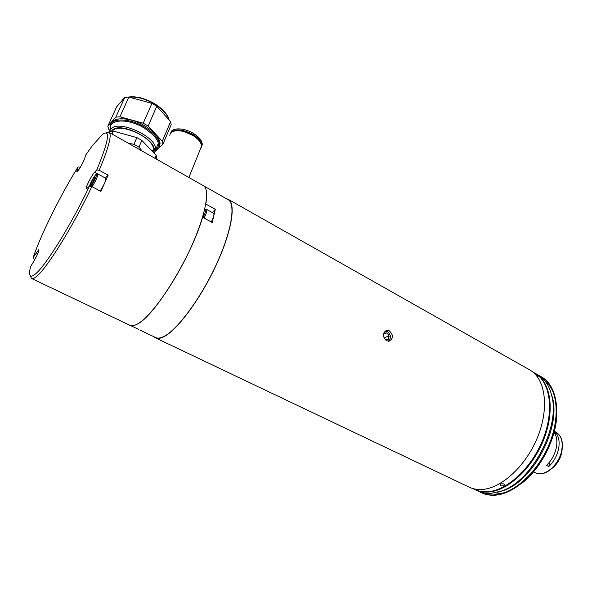 <?xml version="1.0" encoding="UTF-8"?>
<svg xmlns="http://www.w3.org/2000/svg" width="592" height="592" viewBox="0 0 592 592"><rect width="100%" height="100%" fill="white"/><g stroke="black" fill="none" stroke-linecap="round" stroke-linejoin="round"><path stroke-width="0.89" d="M386.406 340.748L388.988 341.229C393.51 338.55 393.591 335.072 389.24 330.78L386.657 330.269C382.365 332.911 382.284 336.404 386.406 340.748M155.925 338.076L468.235 486.705C472.401 488.918 477.13 489.828 482.421 489.443C501.927 488.156 526.584 465.223 537.913 436.363C549.369 407.518 545.291 379.176 530.358 370.252L528.73 369.334M153.772 336.663L154.941 337.61C157.05 338.89 159.914 338.661 163.518 336.907C176.771 330.669 199.867 299.885 215.584 266.333C231.383 232.774 236.282 204.395 228.593 199.541L226.27 198.631M472.786 488.548L473.607 488.933C477.788 491.153 482.524 492.078 487.815 491.708C507.314 490.487 531.868 467.776 543.071 439.131C554.408 410.5 550.227 382.299 535.257 373.36L533.629 372.442M538.113 376.468L535.331 374.159L538.113 376.468M503.859 483.908C500.625 483.494 499.552 484.093 500.64 485.706C503.866 486.195 504.939 485.595 503.859 483.908C500.625 483.494 499.552 484.093 500.64 485.706C503.873 486.195 504.939 485.595 503.859 483.908M139.823 330.018L155.097 337.292C157.198 338.572 160.047 338.335 163.644 336.589C176.838 330.366 199.83 299.715 215.473 266.326C231.191 232.922 236.075 204.677 228.416 199.844L227.565 199.363M138.609 329.389L130.647 325.6C132.416 326.066 134.673 325.548 137.411 324.039C154.519 316.224 191.667 255.996 202.59 217.249L212.225 222.533L215.296 209.324L212.365 212.595M215.296 209.324L205.801 204.04C207.452 194.124 206.749 188.064 203.692 185.866L202.923 185.429L203.692 185.866C210.626 190.284 204.854 218.455 188.744 252.229C172.709 285.995 149.946 317.334 137.411 324.039C133.984 325.911 131.328 326.259 129.433 325.075L31.931 278.654M211.226 221.985L211.322 221.815C213.675 217.308 214.437 214.459 213.608 213.283L213.52 213.231M203.589 213.749L203.115 215.458M504.613 492.699L494.165 494.372M481.459 492.699C485.514 494.69 490.058 495.519 495.09 495.186C514.692 494.061 539.253 471.513 550.368 442.979C561.616 414.459 557.264 386.28 542.176 377.274L539.482 375.839M479.579 491.73L480.245 492.093C484.456 494.327 489.221 495.275 494.542 494.927C514.137 493.795 538.69 471.232 549.82 442.683C561.068 414.156 556.732 385.977 541.65 376.978L539.238 375.668M476.146 490.146L476.989 490.546C481.185 492.773 485.936 493.706 491.242 493.343L501.38 491.064C531.535 481.629 560.195 427.89 551.892 396.374C549.628 386.421 545.165 379.361 538.513 375.202L536.877 374.277M474.865 489.562C478.906 491.56 483.442 492.381 488.481 492.026C507.988 490.812 532.541 468.117 543.737 439.479C555.067 410.863 550.863 382.661 535.893 373.722L534.768 373.064M497.487 492.292L503.111 490.664C532.682 481.407 560.705 428.874 552.565 397.972L550.027 389.98M544.825 380.789C549.139 384.26 552.358 389.188 554.475 395.574M556.798 414.755C556.132 438.946 540.822 468.834 521.552 483.457M554.082 432.301C556.732 436.075 557.494 441.129 556.354 447.456C554.837 454.515 551.559 460.495 546.512 465.408L548.791 466.577C553.831 461.671 557.109 455.699 558.619 448.647C559.832 441.654 558.804 436.282 555.525 432.537L554.208 431.834M548.791 466.577L549.716 461.886M555.207 434.151L555.525 432.537M106.057 132.837L109.268 132.467C111.932 135.242 108.58 147.837 99.212 170.259L108.158 175.128L100.899 191.408L91.849 186.569C74.03 224.546 47.7 267.088 37.03 276.013C34.336 278.403 32.464 279.202 31.413 278.41L30.466 275.879M99.212 170.259L96.785 169.941L94.594 172.22C91.649 175.084 84.989 188.478 86.277 188.959L89.407 186.236C71.965 223.265 46.383 264.698 35.994 273.511C30.991 277.885 28.919 276.827 29.8 270.344L30.473 266.763L33.315 262.197C37.03 255.788 38.865 251.593 38.828 249.624L33.196 257.49L34.61 259.858M89.407 186.236L91.849 186.569M108.158 175.128L105.28 178M80.401 167.173L78.003 166.981C60.48 195.182 40.885 234.587 33.196 257.49M78.003 166.981L76.708 171.887C77.3 172.923 83.524 162.319 84.782 158.108L85.833 154.838L91.96 146.187L102.512 134.347C110.719 128.767 108.81 140.637 96.785 169.941M100.233 191.053C104.118 184.771 105.998 180.523 105.872 178.318L105.805 178.281M92.278 183.246L91.301 182.721L90.539 185.266L91.975 183.801L94.18 179.783L94.935 177.245L93.492 178.732L94.357 179.191M91.301 182.721L93.492 178.732M159.322 146.742L160.077 143.715C159.633 137.751 154.482 131.742 144.633 125.696C130.521 117.26 112.798 116.469 110.889 123.957M110.445 129.596L110.06 127.028C109.483 117.823 128.612 117.519 144.137 126.843C153.994 132.882 159.144 138.883 159.596 144.84C159.559 147.452 158.264 149.399 155.726 150.679M155.622 150.472C161.838 144.722 157.842 137.122 143.627 127.672C127.48 117.956 107.988 119.207 110.615 129.374M158.589 148.281L162.896 144.226L171.184 124.727L170.607 121.634L162.275 141.199L148.133 126.052L156.776 106.249L151.937 103.378L143.22 123.203L119.902 116.787L128.841 97.058L151.937 103.378M148.133 126.052L143.22 123.203M124.764 97.48L115.81 117.157L107.811 126.177L116.661 106.819L124.764 97.48L128.841 97.058M112.08 121.9L111.57 123.025M107.811 126.177L108.721 129.278L109.912 130.484M155.452 151.241L156.51 150.242M162.896 144.226L162.275 141.199M156.776 106.249L170.607 121.634M157.605 145.033L155.962 148.873M153.291 150.56L151.966 150.99M119.902 116.787L115.81 117.157M112.236 131.15L112.399 130.965C119.17 121.708 154.653 137.966 153.372 149.547L152.514 151.559M153.284 152.366C161.083 141.791 119.991 119.939 111.858 130.662L111.429 131.202M109.579 131.409L110.793 129.167C118.185 118.97 157.117 136.811 155.689 149.51L154.231 153.35M108.662 132.171L109.298 131.461L113.398 131.128L136.885 137.61L141.851 140.445L156.214 155.415L156.88 158.39L156.532 159.196M109.298 131.461L108.935 132.26M112.073 134.058L113.398 131.128M156.214 155.415L154.978 158.316M142.191 151.086L138.928 147.134L141.851 140.445M136.885 137.61L133.94 144.307L138.928 147.134M133.94 144.307L128.235 143.19M201.731 146.446L202.279 144.359C202.05 140.615 198.993 136.907 193.103 133.252C183.92 127.635 171.835 127.406 170.792 132.704M201.376 147.364L201.872 145.38C201.635 141.636 198.572 137.936 192.681 134.273C181.278 128.671 173.848 128.449 170.392 133.607M193.133 135.575L184.445 131.698M200.355 149.117L201.539 146.194C201.302 142.45 198.239 138.757 192.341 135.094C182.41 129.012 169.512 129.396 169.867 135.62M388.33 341.266C391.423 338.076 391.112 334.82 387.39 331.498L385.015 330.995M383.298 335.087L383.845 333.17L387.005 332.867L383.616 333.992M384.127 338.38L384.349 337.595L389.159 336.034L387.005 332.867M384.349 337.595L383.387 336.189M385.17 339.808L388.174 339.512L389.159 336.034M206.408 209.294L206.482 209.331C207.274 210.5 206.49 213.342 204.129 217.863L204.033 218.041M203.026 217.486L203.145 217.279C205.676 212.269 206.171 209.738 204.632 209.679M540.481 473.733C549.147 473.852 559.81 462.374 561.889 450.453C559.388 465.467 543.782 478.144 534.968 472.52C543.567 478.077 559.218 465.342 561.727 450.283C563.103 441.647 561.32 435.69 556.369 432.397L555.733 432.056M554.341 431.309L556.369 432.397C561.438 435.764 563.273 441.78 561.889 450.438C562.962 444.474 562.296 439.612 559.891 435.867M551.781 468.553C556.954 464.565 560.298 459.14 561.823 452.273L562.245 448.129M553.083 467.303C557.494 463.373 560.35 458.393 561.645 452.369L561.986 449.92M37.688 253.79L36.001 252.962M97.628 173.863L94.594 172.22M77.974 170.844L76.923 170.281M97.791 173.937L97.843 173.959C97.909 176.142 96.008 180.397 92.13 186.717M90.872 186.436C94.387 181.677 98.479 171.687 95.66 174.795C93.151 177.911 91.013 181.788 89.222 186.421M82.887 162.556L80.579 166.87M36.985 255.367L34.24 260.65M128.368 97.073C136.049 95.978 144.692 98.131 154.29 103.526C162.696 108.743 167.588 114.167 168.957 119.791C167.314 114.234 162.4 108.935 154.209 103.874C145.144 98.738 136.789 96.496 129.137 97.14M123.402 99.049L120.901 101.935M530.358 370.252L228.593 199.541M535.257 373.36L532.726 371.931M228.416 199.844L109.268 132.467M213.608 213.283L206.482 209.331L204.677 209.472M538.513 375.202L535.893 373.722M552.565 397.972L551.892 396.374M503.111 490.664L501.38 491.064M542.176 377.274L541.65 376.978M534.968 472.52L533.57 471.817M105.872 178.318L97.843 173.959L96.052 174.411M122.204 100.041L123.536 98.894M128.19 97.081C135.945 95.956 144.648 98.102 154.29 103.533C162.63 108.662 167.551 114.115 169.053 119.902M160.077 143.715L159.596 144.84M141.407 150.168L141.244 150.546M155.689 149.51L158.419 143.131M202.279 144.359L201.872 145.38M201.539 146.194L188.863 177.482"/></g></svg>
